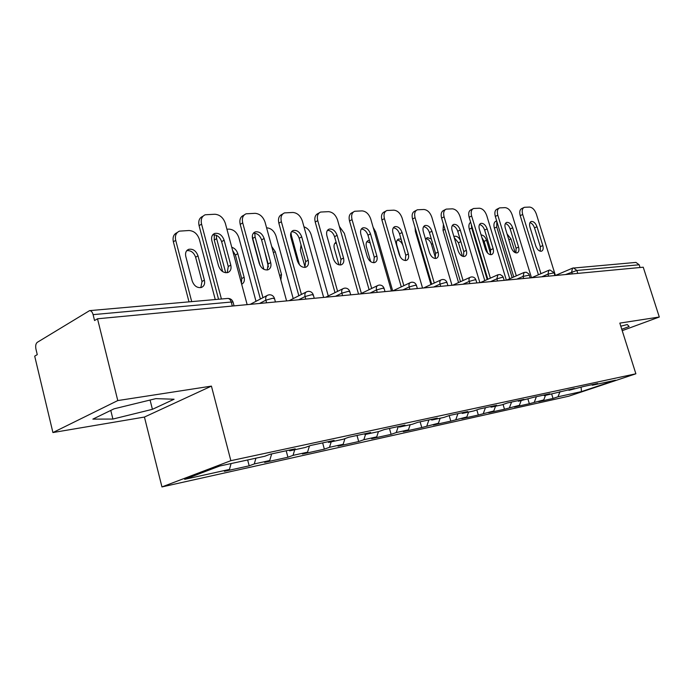 <?xml version="1.0" encoding="UTF-8"?>
<svg xmlns="http://www.w3.org/2000/svg" width="694" height="694" viewBox="0 0 694 694"><rect width="100%" height="100%" fill="white"/><g stroke="black" fill="none" stroke-linecap="round" stroke-linejoin="round"><path stroke-width="1.04" d="M161.954 486.928L568.733 396.213L635.878 373.788L230.859 460.677L161.954 486.928L144.43 417.059L211.427 386.116L117.78 400.568L52.918 432.553L144.43 417.059M52.918 432.553L34.7 356.152L37.259 354.625L35.941 349.091C35.342 345.855 35.784 343.599 37.268 342.342L89.578 310.634L227.667 298.446C229.298 298.429 230.486 299.617 231.241 302.029L93.1 314.642L94.558 320.533L97.507 318.78L117.78 400.568M581.104 387.33L581.459 391.598L615.543 380.208L592.381 385.222L597.664 383.452L583.593 386.489L568.993 390.297L568.247 389.802M581.459 391.598L558.011 396.786L553.023 398.46L551.678 394.053M545.493 395.389L543.749 399.935L538.744 401.626L553.023 398.46M543.749 399.935L529.349 403.708L527.978 399.189M521.142 400.672L519.398 405.322L514.349 407.04L529.349 403.708M519.398 405.322L504.477 409.226L503.063 404.463M495.533 406.224L493.79 410.987L488.715 412.722L504.477 409.226M493.79 410.987L478.331 415.021L476.821 409.885M468.58 412.071L466.836 416.947L461.736 418.699L478.331 415.021M466.836 416.947L450.796 421.128L449.183 415.567M440.161 418.23L438.426 423.227L433.308 425.006L450.796 421.128M438.426 423.227L421.77 427.556L420.122 421.822M410.163 424.737L408.436 429.855L403.301 431.651L421.77 427.556M408.436 429.855L396.248 432.553L391.112 434.357L389.447 428.45M378.447 431.607L376.729 436.864L371.594 438.686L391.112 434.357M376.729 436.864L363.838 439.718L358.694 441.54L357.002 435.459M344.953 438.608L343.166 444.29L338.021 446.129L358.694 441.54M343.166 444.29L329.494 447.309L324.358 449.157L322.649 442.885M309.455 445.93L307.563 452.158L302.428 454.015L324.358 449.157M307.563 452.158L293.042 455.368L287.923 457.233L286.188 450.77M271.658 453.911L269.732 460.521L264.622 462.395L287.923 457.233M269.732 460.521L254.29 463.939L249.189 465.821L247.654 459.966M231.085 463.557L229.462 469.422L224.388 471.313L249.189 465.821M229.462 469.422L184.656 479.328L219.642 466.038L264.761 456.262L270.244 454.214L295.219 448.818L289.719 450.848L305.221 447.483L310.73 445.461L334.118 440.412L328.609 442.416L343.157 439.259L348.674 437.263L370.631 432.518L365.113 434.505L378.785 431.538L384.303 429.56L404.949 425.101L399.44 427.062L412.314 424.268L417.823 422.316L437.281 418.109L431.789 420.043L443.934 417.415L449.417 415.489L467.782 411.516L462.317 413.424L473.794 410.935L479.25 409.044L496.609 405.287L491.17 407.17L502.031 404.819L507.461 402.945L523.901 399.388L518.496 401.245L534.18 397.168L549.769 393.802L544.4 395.632L574.328 388.493L568.993 390.297M536.393 396.69L534.371 402.008M511.556 402.06L509.535 407.499M544.4 395.632L543.645 395.12M485.436 407.708L483.414 413.277M518.496 401.245L517.733 400.724M457.927 413.65L455.906 419.358M491.17 407.17L490.406 406.632M428.909 419.922L426.897 425.778M462.317 413.424L461.545 412.869M398.252 426.55L396.248 432.553M431.789 420.043L431.009 419.471M365.547 434.409L363.838 439.718M399.44 427.062L398.66 426.463M331.194 441.852L329.494 447.309M365.113 434.505L364.324 433.88M294.716 449.764L293.042 455.368M328.609 442.416L327.82 441.774M255.93 458.17L254.29 463.939M289.719 450.848L288.921 450.18M93.1 314.642C92.337 311.97 91.157 310.634 89.578 310.634M622.214 330.656L659.3 317.019L643.243 267.207L97.507 318.78M572.758 268.118L635.93 262.41L639.174 264.787L640.05 267.511M659.3 317.019L619.82 323.109L635.878 373.788M211.427 386.116L230.859 460.677M560.023 391.581L558.011 396.786M592.381 385.222L591.644 384.754M155.838 398.634L114.076 408.818L92.857 419.124L112.905 419.055L152.42 409.321L174.081 399.232L155.838 398.634M621.772 329.26L629.154 326.536L627.289 324.54L620.8 326.197M150.078 400.039L152.42 409.321M110.78 410.414L112.905 419.055M212.746 234.815C216.875 234.563 219.842 236.854 221.629 241.677L228.265 266.513L227.207 272.699M218.558 299.253L199.091 225.663C198.111 220.97 199.343 217.864 202.778 216.328L203.073 216.146M221.412 299.001L201.564 224.11C200.583 219.408 201.815 216.294 205.242 214.767L214.923 214.246C219.894 214.706 223.373 217.751 225.359 223.399L247.151 304.64M224.127 240.176L230.79 265.073C231.579 268.838 230.582 271.328 227.814 272.542C223.581 273.184 220.484 270.946 218.532 265.845L211.852 240.705C211.089 237.044 212.043 234.624 214.715 233.436C219.009 232.785 222.141 235.032 224.127 240.176L221.629 241.677M204.4 280.124L197.998 255.808C196.072 250.794 192.967 248.626 188.699 249.32C186.035 250.508 185.064 252.894 185.792 256.468L192.212 281.009C194.112 285.989 197.165 288.14 201.381 287.472C204.14 286.249 205.155 283.803 204.4 280.124L202.006 281.495L195.621 257.231C193.86 252.486 190.911 250.282 186.781 250.629M215.261 299.539L199.36 239.352C197.443 233.843 194.008 230.902 189.072 230.512L179.451 231.137C176.024 232.672 174.784 235.743 175.712 240.332L173.361 241.807L189.011 301.855M191.709 301.621L175.712 240.332M200.852 287.611L202.006 281.495M173.361 241.807C172.433 237.227 173.682 234.164 177.1 232.62L177.274 232.516M253.379 233.21C257.188 233.132 259.929 235.37 261.603 239.916L268.153 263.98L267.225 269.992M260.38 299.036L240.211 224.379C239.23 219.798 240.367 216.78 243.62 215.322L244.219 214.958M262.948 297.691L242.709 222.869C241.729 218.28 242.857 215.253 246.11 213.804L255.132 213.327C259.808 213.778 263.113 216.736 265.056 222.201L286.587 300.91M264.119 238.458L270.703 262.584C271.493 266.253 270.573 268.665 267.953 269.819C263.998 270.391 261.074 268.214 259.192 263.304L252.59 238.953C251.818 235.379 252.703 233.028 255.236 231.9C259.244 231.319 262.202 233.505 264.119 238.458L261.603 239.916M291.549 231.727C295.071 231.787 297.613 233.965 299.175 238.259L305.655 261.595L304.848 267.424M298.836 295.757L278.849 223.173C277.869 218.697 278.919 215.765 282.007 214.377L282.857 213.873M301.422 294.447L281.365 221.716C280.376 217.222 281.417 214.281 284.505 212.893L292.929 212.468C297.336 212.902 300.485 215.773 302.384 221.082L323.647 297.405M301.708 236.845L308.205 260.233C309.004 263.815 308.162 266.158 305.681 267.259C301.977 267.771 299.209 265.655 297.388 260.909L290.864 237.305C290.092 233.817 290.907 231.536 293.302 230.46C297.058 229.94 299.86 232.065 301.708 236.845L299.175 238.259M327.481 230.33C330.734 230.512 333.103 232.637 334.577 236.697L340.971 259.356L340.277 265.013M335.011 292.642L315.223 222.045C314.235 217.656 315.206 214.81 318.138 213.483L319.197 212.876M337.596 291.367L317.739 220.623C316.75 216.224 317.713 213.37 320.645 212.052L328.531 211.661C332.695 212.086 335.696 214.871 337.553 220.024L358.546 294.109M337.111 235.318L343.53 258.021C344.319 261.525 343.547 263.798 341.196 264.839C337.718 265.299 335.098 263.243 333.328 258.662L326.891 235.76C326.119 232.343 326.865 230.13 329.147 229.107C332.669 228.638 335.323 230.712 337.111 235.318L334.577 236.697M361.357 229.029C364.376 229.315 366.588 231.38 367.976 235.223L374.283 257.24L373.702 262.722M369.095 289.693L349.516 220.978C348.527 216.684 349.429 213.908 352.214 212.65L353.454 211.956M371.68 288.444L352.04 219.59C351.043 215.287 351.936 212.511 354.729 211.254L362.121 210.889C366.059 211.306 368.93 214.021 370.743 219.026L391.459 291.003M370.509 233.887L376.842 255.939C377.64 259.356 376.92 261.56 374.691 262.566C371.42 262.983 368.93 260.97 367.221 256.537L360.863 234.303C360.091 230.963 360.785 228.803 362.945 227.832C366.259 227.406 368.783 229.428 370.509 233.887L367.976 235.223M393.351 227.797C396.161 228.17 398.226 230.182 399.536 233.835L405.764 255.236L405.287 260.554M401.271 286.891L381.908 219.963C380.919 215.765 381.752 213.067 384.398 211.861L385.786 211.106M403.856 285.668L384.433 218.619C383.435 214.411 384.268 211.705 386.914 210.499L393.862 210.169C397.593 210.577 400.343 213.214 402.121 218.081L422.559 288.062M402.069 232.525L408.324 253.969C409.113 257.309 408.454 259.452 406.337 260.406C403.249 260.788 400.88 258.827 399.224 254.542L392.943 232.915C392.171 229.653 392.813 227.554 394.869 226.626C397.992 226.244 400.395 228.213 402.069 232.525L399.536 233.835M241.668 284.228C244.036 282.944 244.861 280.619 244.123 277.236L237.79 253.666C236.715 250.326 234.702 248.192 231.761 247.264M256.008 301.317L238.866 237.712C236.984 232.369 233.713 229.506 229.063 229.124L226.912 229.202M216.276 235.249L216.623 238.632L214.246 240.072L222.644 271.606M225.715 272.759L216.623 238.632M241.443 283.36L241.703 278.563L235.387 255.045L232.62 250.482M214.246 240.072L214.299 234.728M280.862 279.986L281.512 274.512L275.249 251.636L271.692 246.474M264.171 249.354L268.439 266.938M293.206 298.611L276.065 236.168C274.225 230.981 271.111 228.196 266.722 227.823L266.591 227.832M254.793 233.193L255.106 237.036L252.72 238.432L260.042 265.429M263.885 269.333L255.106 237.036M252.72 238.432L252.338 235.795M317.071 273.809L309.854 247.905M301.031 244.921L300.372 250.282L305.048 267.164M328.271 295.974L311.164 234.702C309.819 230.616 307.425 227.988 303.981 226.808M290.994 232.69L291.385 235.526L290.595 235.977M299.487 264.83L291.385 235.526M336.13 242.197C334.196 243.308 333.588 245.39 334.308 248.452L338.932 264.865M361.383 293.406L344.337 233.323L339.392 226.513M336.469 243.412L334.898 243.204M369.442 240.35L368.393 240.506C366.319 241.451 365.66 243.516 366.397 246.717L370.665 261.629M392.683 290.881L375.732 232.022L373.103 227.242M370.18 242.926L366.9 241.616M423.618 226.643C426.237 227.094 428.172 229.055 429.413 232.516L435.563 253.345L435.181 258.498M431.694 284.219L412.557 219.009C411.568 214.906 412.331 212.269 414.856 211.115L416.365 210.317M434.271 283.031L415.073 217.69C414.084 213.578 414.847 210.941 417.372 209.788L423.913 209.484C427.452 209.883 430.089 212.451 431.824 217.187L451.985 285.277M431.946 231.241L438.105 252.104C438.903 255.366 438.287 257.457 436.274 258.376C433.36 258.715 431.104 256.797 429.491 252.642L423.305 231.614C422.533 228.421 423.123 226.374 425.084 225.489C428.024 225.142 430.315 227.059 431.946 231.241L429.413 232.516M401.106 239.213L398.642 239.031C396.673 239.924 396.057 241.946 396.803 245.077L400.212 256.832M402.91 245.424C401.609 242.197 399.709 240.428 397.211 240.115M452.297 225.559C454.744 226.071 456.557 227.97 457.736 231.267L463.8 251.549L463.505 256.537M460.504 281.686L441.592 218.107C440.603 214.082 441.315 211.523 443.718 210.412L445.331 209.579M463.072 280.523L444.099 216.823C443.11 212.789 443.813 210.221 446.225 209.12L452.393 208.833C455.758 209.224 458.292 211.731 459.992 216.346L479.875 282.649M460.261 230.026L466.342 250.343C467.123 253.536 466.568 255.566 464.65 256.442C461.892 256.745 459.732 254.88 458.17 250.855L452.063 230.382C451.291 227.25 451.837 225.264 453.703 224.405C456.487 224.101 458.673 225.966 460.261 230.026L457.736 231.267M431.304 238.909L427.348 237.626L425.604 239.43M416.114 231.137L415.394 231.501L430.957 284.566M435.485 257.96L431.442 244.271C430.271 240.992 428.45 239.135 425.969 238.701M415.394 231.501L415.038 227.467M479.511 224.526C481.801 225.09 483.51 226.947 484.629 230.087L490.606 249.84L490.398 254.681M487.821 279.274L469.144 217.248C468.155 213.31 468.814 210.803 471.113 209.744L472.805 208.885M490.372 278.138L471.642 215.99C470.653 212.052 471.304 209.545 473.603 208.486L479.433 208.217C482.634 208.599 485.063 211.037 486.728 215.539L506.342 280.142M487.136 228.873L493.13 248.66C493.911 251.783 493.399 253.77 491.578 254.611C488.958 254.88 486.893 253.067 485.375 249.146L479.354 229.202C478.582 226.149 479.086 224.205 480.864 223.381C483.51 223.104 485.592 224.934 487.136 228.873L484.629 230.087M460.729 241.269C459.176 237.617 457.138 235.96 454.613 236.29L453.928 236.645M444.941 229.367L443.032 230.321L458.552 282.571M462.464 256.251L458.439 242.787L454.214 237.591M443.032 230.321L443.414 224.231M505.371 223.555C507.514 224.162 509.118 225.966 510.185 228.959L516.084 248.226L515.946 252.911M513.76 276.975L495.316 216.433C494.336 212.572 494.943 210.135 497.13 209.111L498.899 208.235M516.301 275.856L497.806 215.209C496.817 211.34 497.425 208.903 499.611 207.879L505.128 207.636C508.181 208.009 510.524 210.386 512.155 214.776L531.491 277.765M512.675 227.771L518.591 247.073C519.372 250.126 518.895 252.061 517.16 252.868C514.679 253.11 512.701 251.332 511.218 247.532L505.275 228.092C504.512 225.09 504.98 223.199 506.672 222.41C509.179 222.158 511.183 223.945 512.675 227.771L510.185 228.959M490.693 254.047L486.52 240.237C485.262 236.871 483.449 235.093 481.072 234.919M471.287 224.362L471.712 228.031L469.326 229.202L484.785 280.628M487.214 279.543L471.712 228.031M487.665 253.093L484.126 241.373L481.87 237.556M469.326 229.202C468.45 225.854 468.892 223.529 470.645 222.236M529.964 222.635C531.977 223.286 533.486 225.038 534.51 227.884L540.322 246.682L540.262 251.219M538.431 274.772L520.222 215.652C519.242 211.87 519.797 209.493 521.897 208.504L523.718 207.619M540.956 273.688L522.695 214.463C521.706 210.672 522.261 208.287 524.36 207.306L529.591 207.072C532.498 207.445 534.753 209.77 536.349 214.047L555.417 275.509M536.983 226.73L542.812 245.555C543.593 248.547 543.15 250.43 541.494 251.211C539.143 251.428 537.243 249.693 535.794 245.997L529.938 227.033C529.175 224.093 529.609 222.245 531.231 221.49C533.608 221.265 535.525 223.008 536.983 226.73L534.51 227.884M515.174 252.659L510.975 238.909L507.071 233.973M496.835 221.395L496.731 226.99L494.362 228.144L509.743 278.736M512.163 277.669L496.731 226.99M494.362 228.144C493.417 224.422 494.007 222.071 496.123 221.074L496.652 220.813M232.308 306.037L231.241 302.029L233.054 302.107L233.201 302.645M639.174 264.787L576.861 270.469L577.772 273.393M572.29 273.913L571.674 271.935L572.507 268.162L573.513 267.919L576.861 270.469L565.489 274.555M266.583 302.801L265.871 300.172L259.521 303.469M275.44 301.968L274.442 298.307C273.505 295.878 271.77 294.698 269.237 294.776L267.815 295.15C265.984 295.939 265.342 297.613 265.871 300.172L272.811 298.229L274.572 298.784M305.768 299.097L305.065 296.555L298.689 299.765M342.576 295.618L341.882 293.154L335.488 296.286M377.215 292.348L376.53 289.953L370.136 293.015M409.868 289.259L409.191 286.943L402.815 289.927M440.707 286.344L440.039 284.089L433.681 287.012M469.873 283.594L469.213 281.4L462.881 284.254M497.503 280.983L496.852 278.841L490.554 281.634M523.71 278.502L523.076 276.42L516.804 279.153M548.607 276.151L547.982 274.121L541.754 276.802M314.235 298.299L313.254 294.742C312.343 292.4 310.66 291.263 308.214 291.341L306.852 291.688C305.126 292.443 304.527 294.065 305.065 296.555L311.779 294.672L313.367 295.167M350.696 294.855L349.715 291.393C348.83 289.129 347.2 288.027 344.823 288.105L343.521 288.444C341.89 289.155 341.344 290.725 341.882 293.154L348.388 291.333L349.819 291.775M385.005 291.61L384.042 288.244C383.175 286.049 381.596 284.991 379.288 285.061L378.039 285.381C376.495 286.067 375.992 287.585 376.53 289.953L382.828 288.192L384.138 288.583M417.363 288.557L416.409 285.277C415.567 283.152 414.032 282.12 411.794 282.198L410.579 282.501C409.122 283.152 408.653 284.627 409.191 286.943L415.307 285.225L416.495 285.581M447.925 285.668L446.979 282.475C446.164 280.411 444.663 279.413 442.486 279.482L441.315 279.777C439.927 280.402 439.502 281.833 440.039 284.089L445.982 282.423L447.057 282.744M476.839 282.935L475.902 279.821C475.104 277.817 473.646 276.854 471.521 276.923L470.385 277.201C469.075 277.8 468.684 279.196 469.213 281.4L474.991 279.777L475.98 280.064M504.226 280.341L502.786 276.238L500.209 274.546L497.928 274.763L496.852 278.841L502.465 277.262L503.376 277.531M530.216 277.886L528.793 273.887L526.278 272.239L524.065 272.456L523.076 276.42L529.375 275.128M554.914 275.553L554.012 272.664L549.926 270.001L548.885 270.252L547.982 274.121L554.072 272.837M201.564 224.11L199.091 225.663M230.79 265.073L228.265 266.513M195.621 257.231L197.998 255.808M242.709 222.869L240.211 224.379M270.703 262.584L268.153 263.98M281.365 221.716L278.849 223.173M308.205 260.233L305.655 261.595M317.739 220.623L315.223 222.045M343.53 258.021L340.971 259.356M352.04 219.59L349.516 220.978M376.842 255.939L374.283 257.24M384.433 218.619L381.908 219.963M408.324 253.969L405.764 255.236M241.703 278.563L244.123 277.236M235.387 255.045L237.79 253.666M279.639 275.518L281.512 274.512M273.393 252.677L275.249 251.636M415.073 217.69L412.557 219.009M438.105 252.104L435.563 253.345M444.099 216.823L441.592 218.107M466.342 250.343L463.8 251.549M431.442 244.271L432.7 243.646M471.642 215.99L469.144 217.248M493.13 248.66L490.606 249.84M458.439 242.787L460.833 241.625M497.806 215.209L495.316 216.433M518.591 247.073L516.084 248.226M484.126 241.373L486.52 240.237M522.695 214.463L520.222 215.652M542.812 245.555L540.322 246.682M508.884 239.89L510.975 238.909M234.06 305.872L233.054 302.107C232.091 299.591 230.295 298.368 227.667 298.446M250.204 304.345L266.964 295.592M289.146 300.667L306.115 292.061M325.764 297.206L342.879 288.756M360.264 293.952L377.475 285.65M392.821 290.873L410.085 282.736M423.592 287.967L440.881 279.977M452.731 285.208L470.003 277.383M480.352 282.597L497.589 274.919M506.577 280.124L523.762 272.586M531.509 277.765L548.616 270.374M555.4 275.457L572.255 268.274M214.715 233.436L213.11 234.416M187.102 250.291L188.699 249.32M255.236 231.9L253.839 232.724M293.302 230.46L292.087 231.154M329.147 229.107L328.08 229.697M362.945 227.832L362.008 228.335M394.869 226.626L394.045 227.059M335.514 242.579L336.139 242.241M367.56 240.939L368.393 240.506M425.084 225.489L424.346 225.862M397.905 239.404L398.642 239.031M453.703 224.405L453.052 224.735M426.689 237.955L427.348 237.626M480.864 223.381L480.283 223.668M454.023 236.576L454.613 236.29M506.672 222.41L506.152 222.661M531.231 221.49L530.763 221.707"/></g></svg>
